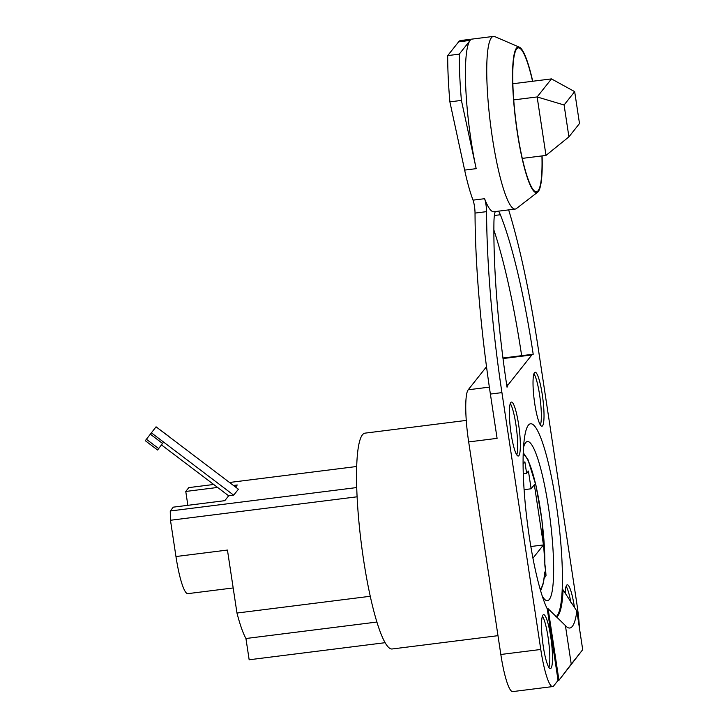 <?xml version="1.0" encoding="UTF-8"?>
<svg xmlns="http://www.w3.org/2000/svg" width="728" height="728" viewBox="0 0 728 728"><rect width="100%" height="100%" fill="white"/><g stroke="black" fill="none" stroke-linecap="round" stroke-linejoin="round"><path stroke-width="1.09" d="M233.178 587.951L187.842 593.648A45.318 7.244 -97.2 0 1 175.958 556.538L227.445 550.059L236.973 613.04L370.234 596.278M385.076 642.697L249.158 659.777L245.937 638.511A86.104 13.768 -97.2 0 1 236.973 613.04M233.679 495.176L163.6 442.087L157.576 450.013L145.3 440.704L156.056 426.817L238.411 489.216L233.679 495.176L228.656 495.814L224.797 500.673L173.309 507.152L170.261 510.992L356.766 487.551M233.451 485.458L237.255 484.975L235.59 487.078M356.729 466.493L229.529 482.482M213.695 484.475L188.816 487.605L185.767 491.455L217.617 487.442M157.576 450.013L163.6 442.087L151.324 432.778M228.656 495.814L161.47 444.908M156.056 426.817L168.396 436.054M146.383 439.248L158.668 448.557M187.86 505.323L185.767 491.455M175.958 556.538L170.47 520.265A95.168 15.215 -97.2 0 1 170.261 510.992M357.13 496.796L170.47 520.265M497.979 635.671L392.101 648.985A108.763 17.39 -97.2 0 1 362.38 551.606A108.763 17.39 -97.2 0 1 362.462 434.789A108.763 17.39 -97.2 0 1 364.965 433.151L466.275 420.411M245.937 638.511L376.867 622.049M489.362 387.132L468.213 389.789L486.513 366.721M468.213 389.789A45.318 7.244 82.8 0 0 468.677 441.923L500.828 654.481A45.318 7.244 82.8 0 0 512.703 691.6L552.652 686.577A45.318 7.244 82.8 0 0 553.699 685.894L558.058 680.398L547.238 608.836A97.434 15.579 -97.2 0 1 545.263 604.404A97.434 15.579 -97.2 0 1 524.397 438.429A97.434 15.579 -97.2 0 1 528.364 425.207A97.434 15.579 82.8 0 1 551.369 476.503A97.434 15.579 82.8 0 1 562.18 589.999L563.072 589.889L576.867 611.12A110.128 17.609 -97.2 0 1 566.803 626.926A110.128 17.609 -97.2 0 1 565.41 625.561L571.243 664.127L582.7 649.685L558.949 680.289L571.243 664.127M570.898 602.375A27.191 4.35 82.8 0 0 566.111 586.295M574.501 607.725A27.191 4.35 82.8 0 0 574.401 607.079A27.191 4.35 82.8 0 0 567.276 584.802A27.191 4.35 82.8 0 0 565.21 593.429M476.185 168.65L461.416 100.409A117.827 18.837 82.8 0 1 459.241 54.154L470.161 40.386A87.014 13.914 82.8 0 0 471.062 140.486A87.014 13.914 82.8 0 0 476.185 168.65L464.646 170.106A87.014 13.914 82.8 0 0 473.045 200.145A9.064 1.447 -97.2 0 1 475.029 213.086A238.62 38.147 82.8 0 0 490.39 394.066L497.088 438.356L468.677 441.923M552.652 686.577A45.318 7.244 82.8 0 1 540.777 649.467L501.929 392.62A238.62 38.147 82.8 0 1 486.577 211.639A9.064 1.447 -97.2 0 0 484.584 198.698A87.014 13.914 82.8 0 0 493.875 211.748L515.197 209.063A87.014 13.914 82.8 0 0 516.443 208.526L537.619 192.219A73.419 11.739 82.8 0 0 542.105 155.892M579.488 628.446A45.318 7.244 82.8 0 0 576.895 603.94L538.047 347.092A238.62 38.147 82.8 0 0 508.654 209.882M498.525 211.156A36.254 5.797 -97.2 0 1 500.364 214.751A202.366 32.35 -97.2 0 1 533.205 354.263A45.318 7.244 82.8 0 0 532.869 354.263A45.318 7.244 82.8 0 0 531.822 354.946L508.153 384.766A45.318 7.244 82.8 0 0 507.043 387.232A202.366 32.35 -97.2 0 1 493.93 222.85A36.254 5.797 -97.2 0 1 495.268 211.566M511.12 433.761A27.191 4.35 82.8 0 0 518.245 456.028A27.191 4.35 82.8 0 0 518.591 424.342A27.191 4.35 82.8 0 0 511.465 402.074A27.191 4.35 82.8 0 0 511.12 433.761M543.261 646.318A27.191 4.35 82.8 0 0 550.395 668.595A27.191 4.35 82.8 0 0 550.741 636.9A27.191 4.35 82.8 0 0 543.607 614.632A27.191 4.35 82.8 0 0 543.261 646.318M534.78 403.931A27.191 4.35 82.8 0 0 541.914 426.208A27.191 4.35 82.8 0 0 542.26 394.512A27.191 4.35 82.8 0 0 535.125 372.245A27.191 4.35 82.8 0 0 534.78 403.931M516.753 454.882A27.191 4.35 82.8 0 0 515.925 424.679A27.191 4.35 82.8 0 0 510.301 403.558M548.894 667.44A27.191 4.35 82.8 0 0 548.075 637.237A27.191 4.35 82.8 0 0 542.442 616.115M540.413 425.052A27.191 4.35 82.8 0 0 539.594 394.849A27.191 4.35 82.8 0 0 533.961 373.728M532.714 81.254A73.419 11.739 82.8 0 0 519.383 47.174L494.831 36.618A87.014 13.914 82.8 0 0 493.493 36.4L460.624 40.531A87.014 13.914 82.8 0 0 458.622 41.842L447.702 55.601A117.827 18.837 82.8 0 0 449.877 101.856L464.646 170.106M493.493 36.4A87.014 13.914 82.8 0 0 492.383 137.801A87.014 13.914 82.8 0 0 515.197 209.063M519.383 47.174A73.419 11.739 82.8 0 0 517.317 132.551A73.419 11.739 82.8 0 0 537.619 192.219M541.932 155.919A72.509 11.593 -97.2 0 1 536.454 191.773A72.509 11.593 -97.2 0 1 517.444 132.387A72.509 11.593 -97.2 0 1 518.363 47.893A72.509 11.593 -97.2 0 1 532.55 81.281M459.241 54.154L447.702 55.601M461.416 100.409L449.877 101.856M493.884 230.039A202.366 32.35 -97.2 0 1 521.658 355.674M558.058 680.398L558.949 680.289L548.12 608.726L565.41 625.561M582.7 649.685L576.867 611.12M563.072 589.889A97.434 15.579 -97.2 0 1 556.037 616.944M547.238 608.836L548.12 608.726M555.864 616.78A97.434 15.579 82.8 0 0 557.157 615.624A97.434 15.579 82.8 0 0 562.18 589.999M523.532 447.374A80.217 12.822 -97.2 0 1 525.58 442.706A80.217 12.822 82.8 0 1 548.457 507.198A80.217 12.822 82.8 0 1 549.285 599.472A80.217 12.822 -97.2 0 1 542.214 595.959M530.839 546.519L543.461 544.935L532.932 558.194M524.115 489.671L531.112 488.788L534.352 484.712L543.461 544.935M523.295 473.773L526.626 473.355L528.437 471.08L531.112 488.788M523.104 464.082L524.888 461.843L526.626 473.355M512.885 83.747L551.469 78.897L537.146 96.951L564.091 104.978L568.914 136.864L579.497 123.523L574.674 91.637L564.091 104.978M513.74 99.891L537.146 96.951L545.991 155.41L568.914 136.864M551.469 78.897L574.674 91.637M522.267 158.386L545.991 155.41M150.277 434.143L162.553 443.452M484.584 198.698L473.045 200.145M470.161 40.386L458.622 41.842M508.153 384.766L506.706 384.957M501.929 392.62L490.39 394.066M540.777 649.467L500.828 654.481M486.577 211.639L475.029 213.086M540.03 588.77A67.522 10.793 82.8 0 0 544.517 573.018A4.532 0.728 -97.2 0 1 545.563 573.391L545.682 570.179A4.532 0.728 -97.2 0 1 544.835 563.991A67.522 10.793 82.8 0 0 537.601 493.484A67.522 10.793 82.8 0 0 523.195 454.873M544.835 563.991A4.532 2.885 0.5 0 1 544.935 564.582L541.941 520.147L536.072 485.876L527.964 459.605L523.259 452.743M545.682 570.179A4.532 3.285 -17 0 0 545.572 569.414L544.935 564.582M545.563 573.391A4.532 2.985 164.7 0 1 544.48 575.439M544.517 573.018A4.532 3.476 4 0 1 544.599 573.891L544.599 573.837M531.822 354.946L503.03 358.558M500.364 214.751L494.385 215.497M544.189 578.305L546.009 575.53L545.572 569.414M540.622 590.817L543.479 582.982L544.599 573.891M502.966 358.021L532.869 354.263"/></g></svg>
